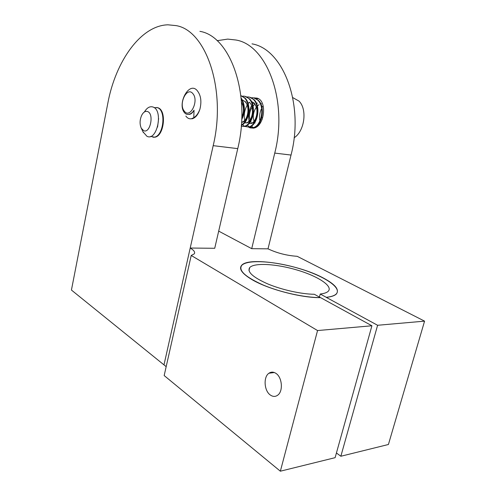 <?xml version="1.0" encoding="UTF-8"?>
<svg xmlns="http://www.w3.org/2000/svg" width="496" height="496" viewBox="0 0 496 496"><rect width="100%" height="100%" fill="white"/><g stroke="black" fill="none" stroke-linecap="round" stroke-linejoin="round"><path stroke-width="0.74" d="M260.301 123.045L260.009 121.942M259.693 120.057C259.296 116.43 259.774 112.89 261.125 109.424M261.993 107.551L262.644 106.417M249.339 126.988L253.326 127.739C261.615 126.864 265.968 107.446 258.521 100.446L253.797 97.917L256.959 98.103C267.753 100.539 264.473 127.249 253.32 128.148L250.027 127.85L248.397 127.013M275.931 373.37C273.476 371.777 271.145 371.727 268.944 373.234C263.215 376.917 264.114 390.91 270.376 395.052C272.943 396.812 275.392 396.856 277.723 395.169C283.365 391.282 282.181 377.214 275.931 373.37M252.005 43.859C283.123 49.017 304.457 104.073 291.022 155.056L268.007 248.843C277.134 253.134 286.862 255.62 297.197 256.314L424.57 321.141L377.599 325.277L326.269 297.371C331.154 296.856 334.478 295.771 336.245 294.122C339.729 289.813 335.358 284.4 323.125 277.896C297.922 264.306 248.422 256.401 241.552 265.434C238.7 268.999 242.191 273.73 252.011 279.632C268.038 289.199 301.32 297.984 320.596 297.643L371.913 325.773L317.552 330.553L191.208 255.465L194.258 253.865C195.362 252.241 194.01 250.294 190.21 248.037L214.725 248.285L237.751 148.626L213.187 145.663C226.635 89.788 206.026 30.213 175.993 25.606L167.939 24.812C140.69 25.451 115.58 61.492 107.837 103.149L71.43 290.055L166.172 366.649M326.269 297.371L326.287 297.309C331.092 296.788 334.372 295.709 336.114 294.078C342.544 287.916 323.807 275.795 298.927 268.448C274.121 260.995 247.138 259.278 241.676 265.465C238.316 270.605 245.601 277.171 263.543 285.181C280.872 292.429 304.916 297.662 320.379 297.594L320.366 297.643M218.693 231.117L251.708 248.67L268.007 248.843M377.599 325.277L340.851 456.252L336.424 452.978M424.57 321.141L388.418 444.497L340.851 456.252M213.187 145.663L164.046 364.603M191.208 255.465L164.17 375.559L280.358 471.2L317.552 330.553M371.913 325.773L335.116 457.672L280.358 471.2M291.022 155.056L274.747 153.09C288.201 101.091 266.978 45.08 236.04 40.027L227.732 39.103L217.087 40.697M274.747 153.09L251.708 248.67M199.894 31.347C230.324 36.14 251.218 94.302 237.751 148.626M319.424 297.073L320.23 294.016L326.287 297.309M320.23 294.016C324.111 293.57 326.765 292.677 328.178 291.332C333.424 286.266 318.079 276.241 297.34 270.103C276.663 263.872 254.237 262.471 249.705 267.567C246.903 271.814 252.836 277.233 267.511 283.817C281.66 289.788 301.332 294.171 314.321 294.271L320.379 297.594M294.122 137.764C304.569 131.341 307.539 109.269 298.989 101.085L292.764 97.6M192.932 93.719C187.06 85.932 178.182 104.048 184.27 111.11C189.956 119.226 199.249 100.893 192.932 93.719M194.035 110.168L193.787 117.707C196.404 116.052 198.45 113.193 199.925 109.132C201.804 101.351 200.88 95.151 197.135 90.526C189.013 80.91 176.886 103.962 184.537 112.747C185.795 114.185 187.259 114.694 188.939 114.272L189.05 114.254C190.923 113.869 192.584 112.505 194.035 110.168C192.801 112.524 191.344 113.919 189.67 114.347L188.387 114.39M242.383 99.925L245.012 101.618C250.654 106.913 247.566 121.495 241.608 122.165M251.509 101.55L253.989 103.18C259.644 108.432 256.544 122.859 250.554 123.51L251.106 123.591C252.948 123.188 254.516 121.818 255.818 119.474M251.466 101.469L254.547 103.28L257.356 109.312M251.261 122.4L250.629 121.39M250.034 119.939C248.874 115.735 249.556 111.501 252.073 107.229M253.047 105.939L254.882 104.253M256.488 103.36L257.362 103.069M255.068 122.977L254.789 122.58M254.07 121.185C252.526 116.535 253.276 111.885 256.32 107.223M257.374 106.008L259.036 104.662M260.797 103.831L261.466 103.652M241.484 102.126C244.032 106.894 244.131 111.916 241.788 117.199M245.576 101.717L248.267 107.173M246.574 118.594C245.309 120.671 243.846 121.886 242.172 122.245M249.525 102.405C255.173 107.675 252.08 122.183 246.103 122.841L246.661 122.921C248.415 122.543 249.934 121.247 251.218 119.046M259.637 123.957L259.377 123.634M249.928 123.634L249.618 122.872M249.073 121.105C247.981 115.934 248.825 110.813 251.602 105.747M252.607 104.234L253.71 102.908M245.563 122.977L245.191 122.059M244.683 120.305C243.648 115.221 244.472 110.168 247.157 105.158M248.136 103.652L249.314 102.201M255.955 98.568L258.453 98.766M251.534 97.78L251.559 97.78C253.871 97.557 256.01 98.413 257.97 100.347C265.416 107.353 261.063 126.784 252.774 127.658L249.048 127.063M249.358 97.117L254.082 99.653C261.522 106.683 257.176 126.207 248.899 127.088L244.9 126.331M247.07 96.987L247.113 96.98C249.432 96.757 251.565 97.613 253.524 99.553C260.964 106.59 256.618 126.12 248.341 127.007L244.609 126.399M244.875 96.311L249.593 98.859C257.033 105.915 252.687 125.538 244.435 126.437L241.273 126.226M242.563 96.181L242.631 96.174C244.943 95.945 247.076 96.807 249.029 98.754C256.469 105.815 252.123 125.457 243.871 126.356M240.876 95.592L245.067 98.053C251.881 104.588 248.905 122.531 241.347 125.327M240.882 95.641L244.497 97.948C251.069 104.259 248.583 121.477 241.378 124.942M254.051 127.993L253.45 127.714M253.189 127.565L251.429 126.052M249.079 126.827L247.368 125.184M244.342 126.244L242.556 124.645M241.13 97.985C245.222 104.644 245.408 111.885 241.695 119.716M241.211 98.803C244.447 104.792 244.627 111.333 241.75 118.42M199.925 109.132C198.195 114.551 195.616 117.775 192.175 118.792L191.549 118.705C189.367 119.158 187.463 118.284 185.845 116.076M193.787 117.707L191.549 118.705M262.31 119.108L262.347 117.465M156.705 107.477L157.951 107.768C166.929 110.273 164.17 136.127 154.845 137.2L152.991 137.231M154.157 107.626L157.443 107.688C166.408 110.199 163.649 136.065 154.33 137.138L150.573 136.4M158.627 118.575L157.561 127.075M144.423 111.953C146.965 107.7 149.823 106.057 152.997 107.012C163.668 110.279 157.077 141.608 146.946 136.295L143.003 131.824M143.623 130.64C150.189 134.007 154.405 113.702 147.548 111.532C145.266 110.862 143.276 112.183 141.583 115.512C139.698 120.1 139.612 124.347 141.31 128.266L143.623 130.64M254.293 97.848L257.988 98.512M274.331 372.527L268.944 373.234M249.705 267.567L248.98 270.58M189.05 114.254L189.67 114.347M253.326 127.739L252.774 127.658M248.899 127.088L248.341 127.007M154.33 137.138L154.845 137.2M141.31 128.266L143.394 132.637"/></g></svg>
